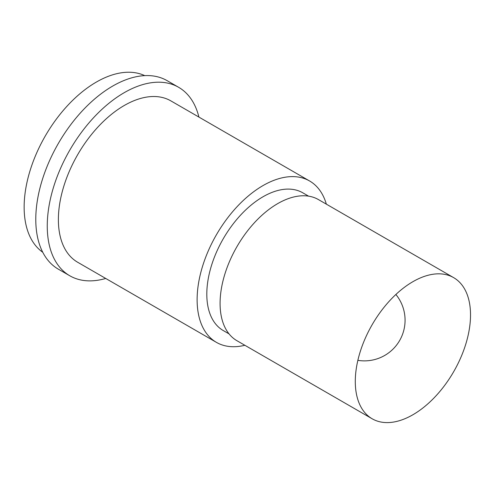 <?xml version="1.0" encoding="UTF-8"?>
<svg xmlns="http://www.w3.org/2000/svg" width="495" height="495" viewBox="0 0 495 495"><rect width="100%" height="100%" fill="white"/><g stroke="black" fill="none" stroke-linecap="round" stroke-linejoin="round"><path stroke-width="0.74" d="M244.858 345.281A93.178 53.794 -60 0 1 216.414 342.361A93.178 53.794 -60 0 1 202.133 267.696A93.178 53.794 -60 0 1 263.006 185.588A93.178 53.794 -60 0 1 309.592 180.978A93.178 53.794 -60 0 1 326.341 204.144M216.414 342.361L77.678 262.263A93.178 53.794 -60 0 1 63.397 187.599A93.178 53.794 -60 0 1 124.264 105.491A93.178 53.794 -60 0 1 170.855 100.875L309.592 180.978M229.049 333.89L223.276 330.561A79.522 45.911 -60 0 1 211.087 266.836A79.522 45.911 -60 0 1 263.037 196.756A79.522 45.911 -60 0 1 302.798 192.815L308.571 196.15M412.91 414.748A81.489 47.044 -60 0 1 372.166 418.782A81.489 47.044 -60 0 1 366.201 414.142A81.489 47.044 -60 0 1 361.604 347.552A81.489 47.044 -60 0 1 412.91 281.68A81.489 47.044 -60 0 1 446.651 274.799A81.489 47.044 -60 0 1 453.649 277.646A81.489 47.044 -60 0 1 466.142 342.942A81.489 47.044 -60 0 1 412.91 414.748M372.166 418.782L236.957 340.721A81.489 47.044 -60 0 1 224.464 275.424A81.489 47.044 -60 0 1 277.695 203.618A81.489 47.044 -60 0 1 318.44 199.584L453.649 277.646M42.762 252.277A102.118 58.961 -60 0 1 30.362 169.692A102.118 58.961 -60 0 1 96.352 82.071A102.118 58.961 -60 0 1 144.744 75.63M105.726 278.456A108.82 62.828 -60 0 1 69.795 275.777L58.323 269.156A108.82 62.828 -60 0 1 41.642 181.95A108.82 62.828 -60 0 1 112.73 86.056A108.82 62.828 -60 0 1 167.143 80.666L178.615 87.293A108.82 62.828 -60 0 1 198.903 117.067M69.795 275.777A108.82 62.828 -60 0 1 53.114 188.576A108.82 62.828 -60 0 1 124.208 92.683A108.82 62.828 -60 0 1 178.615 87.293M357.86 360.341A40.652 40.652 0 0 0 395.882 294.482"/></g></svg>
